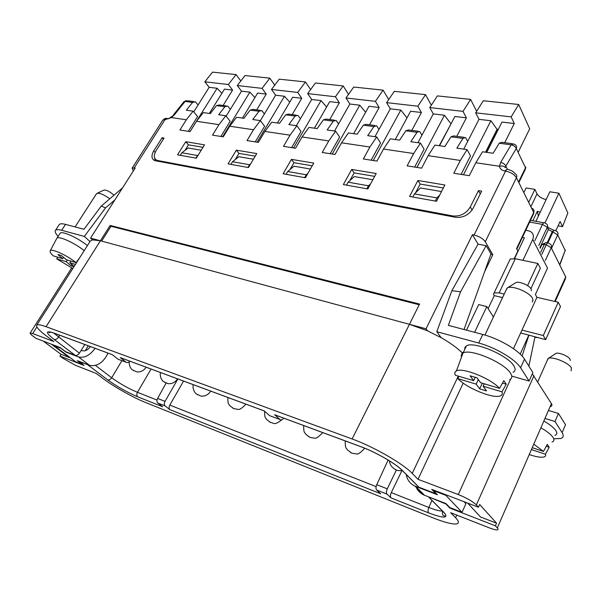 <?xml version="1.0" encoding="UTF-8"?>
<svg xmlns="http://www.w3.org/2000/svg" width="602" height="602" viewBox="0 0 602 602"><rect width="100%" height="100%" fill="white"/><g stroke="black" fill="none" stroke-linecap="round" stroke-linejoin="round"><path stroke-width="0.9" d="M153.758 150.884L162.088 137.753L164.06 138.084L156.099 150.658C153.457 155.346 153.758 158.597 157.009 160.395L452.787 215.952C460.319 216.615 466.166 213.612 470.305 206.93L478.462 190.593L481.66 191.135L473.142 208.254C468.988 214.952 463.134 217.969 455.563 217.292L154.654 160.599C151.418 158.808 151.117 155.564 153.758 150.884L155.15 152.411M163.36 139.19L162.088 137.753M519.157 182.022L525.298 169.373L525.508 167.755L516.275 148.506C515.372 146.564 513.664 145.33 511.158 144.811L499.208 143.223L493.136 153.262L482.526 151.772L475.821 162.743L469.282 175.679L453.803 173.241L460.349 160.448L428.165 155.67L421.603 168.154L407.118 165.866L413.679 153.525L383.504 149.048L376.942 161.103L363.345 158.958L369.906 147.023L341.56 142.817L334.998 154.481L322.213 152.464L328.767 140.921L302.084 136.963L295.544 148.25L283.504 146.346L290.036 135.172L264.872 131.439L258.363 142.381L247.001 140.59L253.502 129.754L229.738 126.224L223.259 136.835L212.521 135.141L218.985 124.629L196.508 121.295L190.066 131.597L179.908 129.994L186.327 119.783L193.129 111.167L197.576 116.555L188.336 131.326M475.821 162.743L499.517 166.257L500.653 162.405C503.152 162.961 504.875 164.203 505.823 166.122L505.289 167.672C504.183 166.122 502.256 165.655 499.517 166.257C499.976 168.831 501.714 170.404 504.739 170.968L507.283 169.275M499.208 143.223L501.722 142.29L512.204 143.675M193.129 111.167L186.357 110.219L192.542 102.43L195.417 101.798L198.088 104.951M220.881 136.466L230.175 121.258L225.818 115.757L218.661 114.749L224.87 106.727L227.729 106.072L230.363 109.301M255.263 141.891L264.609 126.224L260.342 120.596L252.78 119.535L259.003 111.272L261.84 110.58L264.428 113.898M291.639 147.633L301.023 131.484L296.884 125.728L288.877 124.599L295.1 116.073L297.907 115.343L300.436 118.752M330.197 153.721L339.611 137.045L335.607 131.161L327.119 129.964L333.335 121.16L336.104 120.392L338.565 123.907M371.141 160.185L380.562 142.96L376.724 136.925L367.702 135.661L373.91 126.555L376.626 125.75L379.004 129.37M414.68 167.063L424.101 149.243L420.467 143.065L410.857 141.718L417.028 132.29L419.684 131.447L421.964 135.172M461.094 174.392L470.486 155.933L467.077 149.605L456.835 148.167L462.953 138.4L465.534 137.504L467.694 141.365M92.49 239.874L100.436 240.777L409.443 324.312L419.556 304.085L110.128 225.457L100.436 240.777L90.541 238.099L92.49 239.874L90.262 241.116L36.654 325.321C36.007 326.984 39.288 330.551 46.497 336.021L53.856 341.552L32.704 333.553L30.13 333.124C29.957 333.568 30.913 334.569 33.012 336.142L35.932 338.301L60.155 347.542L65.686 351.703L75.22 355.361C76.71 355.707 78.102 354.977 79.396 353.178L53.616 332.974M419.21 304.77L111.001 226.277L110.128 225.457M532.326 373.827L551.417 403.611L497.32 527.939L495.401 525.832L449.852 508.073L445.841 503.949L427.683 496.484M458.272 376.092L412.235 473.405L417.999 479.305L458.265 494.535C466.55 497.892 472.585 501.353 476.363 504.912L478.455 507.215L479.666 504.484L496.552 523.191L495.401 525.832M513.468 348.693L536.931 297.335L535.389 294.528L547.511 268.093L532.74 239.438C534.192 235.698 533.214 232.944 529.813 231.183L525.764 230.235M536.931 297.335L558.235 302.234L560.492 306.531L545.668 339.663L520.632 332.944M502.557 297.584L494.287 295.635L488.132 308.638M76.108 262.638L66.333 259.74L61.457 255.549L57.852 254.488L62.736 258.672L53.209 255.842C50.786 253.51 49.77 251.869 50.177 250.929C50.974 248.032 66.769 255.135 76.108 262.638L79.923 257.37M78.847 361.215L84.002 365.444L59.907 356.053L62.653 358.092L75.378 365.271L96.328 373.503L101.505 377.371C111.731 385.461 132.673 397.395 145.413 402.437L433.034 517.855C444.065 522.243 451.763 524.282 456.128 523.973C459.334 523.552 459.145 521.467 455.586 517.728L450.65 512.686L489.11 527.788C492.925 529.271 495.612 529.963 497.169 529.865C498.29 529.73 498.343 529.09 497.32 527.939M353.637 133.689L368.973 106.283L379.162 107.495L375.392 101.339L383.113 90.157L388.704 99.541M370.621 183.798L368.484 185.792L348.106 182.188L354.269 176.567L372.811 179.757M137.662 396.786C136.609 395.71 136.541 394.22 137.452 392.316C128.354 388.501 119.775 383.647 111.701 377.77C110.467 379.493 109.12 380.186 107.653 379.839C117.097 386.634 127.105 392.286 137.662 396.786L162.608 406.741L157.829 403.039L165.174 405.959L169.937 409.661C168.891 408.585 168.846 407.065 169.802 405.101L376.122 486.634M55.429 230.408L59.124 224.749C59.809 223.598 61.938 223.47 65.52 224.388L83.987 229.264L101.264 206.08L122.53 187.914M295.1 116.073L285.739 114.824L279.516 123.29L271.72 122.191L264.872 131.439M368.484 185.792L366.859 188.78M275.731 415.192L274.67 414.763L279.922 419.474L270.622 416.042M256.7 109.903L266.242 94.093L262.066 88.366L237.263 85.529L241.507 91.158L226.141 116.171M242.463 118.09L257.648 93.077L266.242 94.093M222.642 136.744L249.875 92.151L241.507 91.158M522.355 237.436L524.372 237.82L514.537 258.612M462.953 138.4L451.011 136.812L444.878 146.489L434.937 145.097L428.165 155.67M451.011 136.812L453.615 135.924L464.022 137.301M169.937 409.661L380.69 493.76L376.641 490.013L387.048 494.152C386.168 493 386.243 491.232 387.267 488.832L396.394 470.019M376.641 490.013C375.746 488.869 375.783 487.093 376.754 484.693L388.117 460.048M417.028 132.29L405.823 130.8L399.645 140.146L390.314 138.836L383.504 149.048M411.813 130.401L421.43 112.514L417.848 106.2L425.524 94.642L431.333 105.169M292.181 114.591L301.76 98.314L297.704 92.445L305.455 81.94L279.238 79.171L271.487 89.442L297.704 92.445M277.432 122.996L292.685 97.231L301.76 98.314M257.107 142.185L284.468 96.26L275.633 95.214L260.38 120.648M85.318 350.673L88.298 345.804M369.538 124.817L379.162 107.495M332.229 154.044L359.755 105.192L349.86 104.018L334.531 131.01M157.325 160.742L157.513 161.246M154.812 158.401L154.917 160.704M535.915 221.31L549.837 191.775L558.889 193.219L567.844 212.988L562.531 226.638L560.116 221.483L555.819 230.784M558.889 193.219L544.968 222.981M54.308 345.315L54.105 345.646L75.822 361.877L82.564 364.368M177.891 378.974L165.031 401.361C164.068 403.332 164.113 404.868 165.174 405.959M166.092 383.098L157.611 398.441C156.686 400.42 156.761 401.948 157.829 403.039M462.652 353.269L461.162 351.831C455.977 347.045 449.318 342.327 441.176 337.684L427.555 330.837L409.443 324.312L352.117 438.971C373.33 446.571 403.077 463.645 412.235 473.405M401.858 470.734L391.277 492.624L428.827 507.463C435.141 509.947 439.611 511.136 442.252 511.015M387.048 494.152L391.052 497.899C390.186 496.763 390.262 495.01 391.277 492.624M310.384 169.019L293.964 166.197L287.718 171.502L306.298 174.783L307.893 173.399M306.298 174.783L304.68 177.628M333.335 121.16L323.417 119.836L317.194 128.572L308.931 127.413L302.084 136.963M446.044 494.844L445.826 495.318L433.372 490.562L437.436 494.746L415.658 486.393L424.485 495.25L446.007 503.596L449.86 507.569L462.035 512.31L465.88 503.746L463.969 501.684M439.716 195.048L436.909 197.9L414.454 193.927L420.497 187.959L441.499 191.571M414.454 193.927L412.837 197.027M436.909 197.9L435.291 201.053M348.106 182.188L346.489 185.13M496.552 523.191L480.501 516.967L467.679 503.099M114.922 199.849L105.576 207.863L84.34 236.42L89.991 241.545M305.417 177.763L313.762 163.089L291.443 159.364L283.113 173.76L305.417 177.763M376.197 173.519L351.718 169.425L343.358 184.566L367.822 188.953L376.197 173.519M256.761 153.57L236.323 150.154L228.06 163.887L248.46 167.544L256.761 153.57M444.878 184.987L436.518 201.279L409.548 196.44L417.916 180.487L444.878 184.987M185.732 141.703L177.545 154.827L196.29 158.191L204.507 144.841L185.732 141.703L188.441 144.841L184.949 150.44M173.263 115.117L183.926 101.776L185.092 101.437L174.369 114.862L171.465 117.578L186.327 119.783M133.335 170.96L132.116 168.169L135.209 168.018L90.541 238.099M484.595 271.765L492.797 254.736L485.272 241.763C482.97 238.573 479.237 236.323 474.075 235.021L472.435 234.697L426.043 328.797L409.443 324.312M230.92 164.399L232.522 161.735L238.806 156.708L253.404 159.221M475.219 377.303L473.654 380.66L470.109 375.806L477.093 377.86L480.599 382.721L499.54 388.343L503.844 380.682L506.252 384.211L501.978 391.842C502.753 393.798 502.226 395.138 500.397 395.86C493.452 399.088 466.603 388.117 457.971 378.696L476.197 384.136L479.651 388.862L486.529 390.939L483.12 386.206L501.978 391.842M183.55 381.066L169.802 405.101M255.225 156.144L238.956 153.39L235.254 159.545M532.823 447.888L543.493 451.402L547.256 444.404L549.19 447.248L545.45 454.217C545.954 455.631 545.427 456.564 543.877 457.001C541.002 457.663 536.322 456.91 529.843 454.743M549.032 410.624L558.468 413.469L565.504 424.711L562.125 432.627C563.946 435.6 563.495 437.556 560.763 438.497L553.742 438.79M558.468 413.469L555.006 421.513L562.125 432.627M275.633 95.214L271.487 89.442M232.522 161.735L249.529 164.737L250.695 163.789M249.529 164.737L247.919 167.446M405.823 130.8L408.495 129.964L418.112 131.236M524.131 192.061L526.103 187.975L534.869 189.374L528.955 201.775M59.907 356.053L60.998 354.292L43.246 341.093M463.216 383.113L417.999 479.305M436.104 493.384L435.938 493.745L431.694 489.366L478.455 507.215M285.739 114.824L288.554 114.109L296.214 115.125M545.555 418.601L555.006 421.513M78.696 361.463L89.262 365.256M54.105 345.646L60.817 348.212L66.122 352.193L78.395 356.903C84.325 358.303 89.894 355.443 95.086 348.317M108.029 353.111C103.424 362.562 97.291 366.663 89.638 365.399L77.395 360.651L82.497 364.481M504.228 294.032L499.156 292.85L494.107 292.948L493.422 294.212L494.287 295.635M530.934 288.689L540.37 268.236L537.857 263.45L515.267 258.747L510.187 259.056L509.495 260.508M100.436 240.777L46.061 326.69L352.117 438.971M224.87 106.727L216.494 105.613L210.294 113.575L203.318 112.597L196.508 121.295M216.494 105.613L219.354 104.966L225.991 105.839M550.83 406.478C552.072 405.974 552.267 405.018 551.417 403.611M424.485 495.25L423.838 494.979C420.354 493.384 417.826 490.848 416.253 487.372M335.607 131.161L328.767 140.921M534.267 444.554L543.493 451.402M223.116 105.463L232.605 90.104L228.339 84.506L236.074 74.603L212.551 72.12L204.83 81.812L228.339 84.506M209.361 113.447L224.471 89.141L232.605 90.104M190.029 131.59L217.096 88.268L209.165 87.32L193.731 111.889M435.938 493.745L418.796 487.161L416.84 485.189M464.029 329.512L490.946 253.916L486.153 245.676L460.56 291.782L451.876 290.698L436.804 331.71L478.71 343.035C495.107 347.286 515.605 359.424 520.595 367.777L529.098 381.058L511.775 376.099M529.098 381.058L532.883 372.578L524.492 359.161C519.571 350.703 499.148 338.595 482.751 334.456L448.347 325.373L460.56 291.782M537.466 337.564L534.9 337.27M461.162 351.831L463.111 352.93M81.187 350.334L82.203 350.718C85.093 351.395 87.824 350.025 90.413 346.586M443.335 187.99L420.136 184.061L415.523 192.866M121.371 358.055L120.234 357.596L125.961 362.148L119.061 359.612M129.881 361.2C128.58 362.6 127.3 362.938 126.059 362.216L125.961 362.148M522.935 260.342L532.74 239.438M474.609 332.304L486.83 306.576L493.271 316.765M198.306 154.91L197.501 155.534L181.879 152.773L188.178 148.002L201.188 150.237M562.531 226.638L558.107 225.84M540.212 212.197L537.323 211.302L538.369 216.103M341.56 142.817L348.392 132.952L357.159 134.186L363.367 125.156L366.099 124.358L375.001 125.54M84.829 344.525L79.396 353.178M197.501 155.534L195.906 158.123M570.26 360.538L570.056 359.281C568.597 356.188 558.724 352.087 555.932 353.397L555.277 353.833M571.08 370.824L571.464 368.01C569.093 363.014 552.892 356.256 548.43 358.348L547.143 360.643M181.879 152.773L180.291 155.316M283.715 418.149C282.398 419.805 281.164 420.271 280.013 419.541L279.922 419.474M254.902 97.599L249.875 92.151M376.724 136.925L369.906 147.023M60.998 354.292L69.2 357.475L51.479 344.239M427.555 330.837L426.043 328.797M490.803 254.322L492.797 254.736M513.032 372.299C515.515 371.133 515.786 368.996 513.86 365.903C507.795 355.21 473.601 340.89 466.467 345.864L464.91 347.369L464.736 349.506M436.804 331.71L441.176 337.684M274.753 85.115L269.816 78.17L262.066 88.366M287.718 171.502L286.108 174.302M312.22 165.791L293.964 162.706L290.021 169.546M462.035 512.31L445.826 495.318M451.876 290.698L478.048 244.164L486.153 245.676M117.962 359.168L112.22 354.631L54.135 333.124C45.188 330.242 45.195 332.349 54.172 339.468C55.67 339.784 57.085 339.039 58.432 337.218L59.726 335.231M240.808 80.954L236.074 74.603M433.372 490.562L433.591 490.088M269.591 415.621L264.286 410.918L120.234 357.596M134.238 167.83L164.963 119.655L171.465 117.578L171.111 117.006L174.369 114.862M310.609 89.57L305.455 81.94M225.818 115.757L218.985 124.629M478.041 244.171L472.435 234.697M420.467 143.065L413.679 153.525M520.196 354.111L528.729 335.322M554.916 435.336C557.046 434.576 557.384 433.026 555.917 430.678C554.006 427.856 550.153 424.741 544.374 421.332M209.165 87.32L204.83 81.812M58.108 236.353C55.693 233.689 54.759 231.762 55.316 230.589C55.986 229.452 58.108 229.362 61.675 230.295L84.34 236.42M486.83 306.576L478.703 304.589L466.475 330.159M514.274 258.574L517.855 251.004L516.561 248.634L533.688 212.476L516.441 177.74C517.201 175.874 516.727 174.527 515.026 173.685C513.453 171.562 511.241 170.208 508.374 169.629C507.456 168.838 506.515 169.328 505.552 171.088L504.739 170.968M63.571 257.37L62.736 258.672M374.655 176.363L354.111 172.887L349.867 180.577M46.061 326.69C40.552 324.704 37.422 324.245 36.654 325.321M450.048 507.644L449.852 508.073M111.001 226.277L101.633 241.101M373.263 160.523L400.819 110.068L390.314 108.819L374.971 136.684M407.02 117.841L400.819 110.068M485.558 152.201L497.079 129.34L498.426 129.152M105.576 207.863L101.264 206.08M221.882 93.302L217.096 88.268M329.738 119.557L339.34 102.769L335.419 96.764L343.163 85.928L348.528 94.364M390.314 108.819L386.597 102.626L417.848 106.2M425.524 94.642L394.31 91.338L386.597 102.626M395.266 139.529L410.609 111.227L421.43 112.514M314.425 128.188L329.73 101.633L339.34 102.769M497.079 129.34L490.893 120.754L478.996 119.339L475.7 112.83L483.286 100.745L518.683 104.492L529.7 128.813L518.397 151.839M296.884 125.728L290.036 135.172M475.7 112.83L511.158 116.886L514.266 123.523L501.985 122.071L486.74 152.366M289.758 102.174L284.468 96.26M237.263 85.529L244.999 75.551L269.816 78.17M522.077 356.03L528.842 335.352M528.865 366.151L534.967 336.924M461.501 357.114C460.906 355.278 461.403 353.923 462.991 353.073L463.058 353.035C470.132 348.212 504.378 362.652 510.526 373.232C512.475 376.303 512.219 378.402 509.751 379.523M439.55 145.744L454.864 116.479L466.377 117.841L463.013 111.378L429.76 107.57L437.421 95.899L470.621 99.405L463.013 111.378M456.783 136.345L466.377 117.841M416.923 167.416L444.449 115.245L433.282 113.913L417.954 142.712M534.869 189.374L537.022 193.852C538.685 196.591 541.725 198.517 546.134 199.631M349.86 104.018L345.969 97.975L375.392 101.339M383.113 90.157L353.713 87.042L345.969 97.975M531.363 290.804L531.099 288.975C529.301 285.22 518.804 280.931 515.771 282.677L515.312 282.963M532.13 302.031L533.026 300.428L532.424 298.223C529.489 292.158 512.242 285.077 507.403 287.891L505.883 290.51M467.077 149.605L460.349 160.448M552.064 441.981C554.186 441.258 554.51 439.731 553.027 437.413L551.831 435.893C549.581 433.432 546.112 430.836 541.431 428.097M293.573 147.941L321.039 100.602L311.693 99.488L296.402 125.66M326.615 107.051L321.039 100.602M415.658 486.393L415.004 486.123C410.105 483.805 407.178 479.922 406.215 474.474M67.311 260.034L66.25 261.682L71.044 265.783L71.871 264.489M71.044 265.783L73.993 266.678M365.632 112.258L359.755 105.192M66.25 261.682L56.731 258.837L57.679 257.167M72.819 268.515L56.731 258.837M75.423 264.421L69.855 262.758L74.144 266.445M70.916 261.102L69.855 262.758M311.693 99.488L307.667 93.588L315.418 82.993L343.163 85.928M532.853 220.761L537.323 211.302M259.003 111.272L250.154 110.091L243.938 118.293L236.571 117.262L229.738 126.224M527.585 285.626L537.857 263.45M439.249 145.699L451.176 123.523M260.342 120.596L253.502 129.754M113.936 195.251L113.439 194.717C109.203 191.188 105.96 189.675 103.71 190.187L97.373 193.219M323.417 119.836L326.194 119.083L334.449 120.174M478.996 119.339L463.713 149.13M433.282 113.913L429.76 107.57M450.808 123.613L444.449 115.245M84.197 250.65C74.317 242.614 57.754 235.292 56.746 238.452L50.177 250.929M518.683 104.492L511.158 116.886M504.717 142.682L514.266 123.523M250.154 110.091L252.998 109.413L260.124 110.354M87.41 245.601C77.583 237.534 61.035 230.25 59.989 233.471L56.821 238.332M307.667 93.588L335.419 96.764M463.457 174.761L490.893 120.754M476.633 111.332L470.621 99.405M521.934 330.099L543.29 335.525L558.235 302.234M543.29 335.525L545.668 339.663M202.994 147.302L188.441 144.841M236.323 150.154L238.956 153.39M417.916 180.487L420.136 184.061M473.654 380.66L455.36 375.227C454.39 373.217 454.736 371.788 456.399 370.945C462.344 367.092 491.066 378.553 499.54 388.343M291.443 159.364L293.964 162.706M351.718 169.425L354.111 172.887M545.45 454.217L532.002 449.769M549.19 447.248L546.24 446.285M478.462 190.593L480.283 193.904M506.252 384.211L502.482 383.113M484.234 383.798L483.12 386.206M479.651 388.862L482.27 383.211M476.197 384.136L478.327 379.561M457.971 378.696L458.882 376.273M109.842 198.75C103.416 194.311 99.006 192.587 96.613 193.581L75.077 226.909M507.396 169.252L505.823 166.122L516.275 148.506C517.013 146.73 516.576 145.443 514.951 144.653L513.656 143.863L511.158 144.811L500.653 162.405M554.645 301.414L565.684 276.912L565.248 279.208L555.194 301.534M565.684 276.912L551.214 247.768C551.876 246.015 551.409 244.705 549.807 243.84L548.715 243.193C547.933 242.553 547.12 243.08 546.255 244.766L541.77 254.45M545.397 260.38L551.214 247.768L546.255 244.766L544.343 244.397L541.424 250.695M541.213 251.139L540.671 252.313M547.7 242.997L546.804 242.824C546.029 242.185 545.209 242.711 544.343 244.397L541.875 244.6L541.514 245.375M547.09 242.877L552.192 231.868L554.419 230.28M539.911 247.738L548.369 229.543L552.937 232.003L547.873 242.937M559.875 264.15L565.165 250.455L557.708 234.9L551.771 247.798M557.708 234.9L552.937 232.003C553.75 230.4 554.525 229.904 555.262 230.506L556.391 231.183C557.903 232.003 558.34 233.245 557.708 234.9M197.629 394.777L198.058 394.942L197.629 394.777M476.363 504.912L533.944 375.753M303.694 425.546C303.589 433.831 304.823 431.973 305.726 434.208L310.045 437.428L314.748 438.181C316.02 438.692 318.541 436.969 322.326 433.019L322.634 432.56M400.277 468.627L402.309 470.433C395.8 463.623 375.46 451.959 360.696 446.609L274.67 414.763M360.696 446.609L361.682 447.015M376.754 484.693L387.267 488.832M75.22 355.361L54.172 339.468M129.272 361.81C128.805 367.175 132.387 370.034 132.372 369.831L136.631 371.848C140.341 372.269 143.404 370.892 145.819 367.717L145.744 367.07M157.611 398.441L165.031 401.361M534.885 240.634L542.485 224.403L529.632 222.063M456.775 515.094L455.586 517.728M547.587 226.134L548.369 229.543L547.286 227.315C547.925 225.66 547.496 224.426 545.991 223.605L544.855 222.928C544.103 222.319 543.313 222.808 542.485 224.403L547.286 227.315L538.782 245.563M192.542 102.43L185.092 101.437L187.975 100.812L193.663 101.565M485.272 241.763L516.441 177.74C514.311 174.392 510.684 172.172 505.552 171.088L474.075 235.021M350.447 452.441L350.996 452.651L350.447 452.441M107.653 379.839L88.201 365.151M121.905 360.673L111.701 377.77L95.522 365.459M89.638 365.399L78.395 356.903M515.267 258.747L499.156 292.85M391.052 497.899L428.579 512.874C443.689 518.563 448.859 518.465 444.095 512.573L442.026 510.586M431.935 500.412L428.827 507.463C427.856 509.924 427.774 511.723 428.579 512.874M160.456 372.518C159.304 377.868 163.428 381.924 163.435 381.517L167.943 383.647C171.728 384.023 174.821 382.586 177.221 379.335L177.221 378.726M164.692 382.353L165.099 382.503L164.692 382.353M232.485 407.93L232.944 408.103L232.485 407.93M482.751 334.456L478.71 343.035M524.492 359.161L520.595 367.777M193.234 384.655C192.076 390.164 196.335 394.348 196.342 393.926L200.963 396.101C204.83 396.47 207.976 394.972 210.407 391.616L210.482 391.037M157.032 400.059L137.452 392.316L151.072 369.049M373.91 126.555L363.367 125.156M36.888 326.976L32.704 333.553M402.309 470.433L418.962 487.229M458.265 494.535L510.684 378.989M55.279 333.583L54.135 333.124M132.116 168.169L162.766 120.167L167.582 118.391M472.088 210.03L470.305 206.93M453.344 216.878L452.787 215.952M308.691 436.683L309.202 436.879L308.691 436.683M165.452 119.73L166.98 118.481L168.673 118.76L171.096 117.021M345.202 440.912C345.164 449.498 346.428 447.587 347.377 449.89L351.846 453.208L356.685 453.961C357.994 454.487 360.568 452.696 364.406 448.588L364.789 448.242M394.972 469.244L395.559 469.462L394.972 469.244M65.52 224.388L61.675 230.295M49.093 331.905L48.815 332.349M429.091 497.44L444.095 512.573M485.746 152.223L497.297 129.295M269.44 421.874L269.929 422.062L269.44 421.874M133.524 370.591L133.907 370.734L133.524 370.591M525.508 167.755L518.871 181.435M531.145 206.2L537.022 193.852M227.917 397.493C227.699 405.214 228.888 403.483 229.716 405.59L233.719 408.615L238.234 409.383C239.43 409.872 241.869 408.284 245.533 404.612L245.684 404.07M158.785 161.486L158.063 160.704M516.825 249.115L533.477 213.951L533.688 212.476C534.403 210.67 533.929 209.338 532.281 208.488M560.026 264.451L565.165 250.455M545.931 242.576L541.875 244.6L540.175 248.257M418.796 487.161L402.136 470.365C395.747 463.623 375.415 451.967 360.779 446.676L274.753 414.831M186.394 100.526L183.986 101.7M525.689 168.312L525.772 167.025M510.187 259.056L494.107 292.948M120.332 357.663L264.368 410.985M555.932 353.397L548.43 358.348M71.653 267.973L30.13 333.124M118.052 359.236L126.059 362.216M269.673 415.696L280.013 419.541M112.303 354.691L54.233 333.199C50.816 332.011 48.943 331.627 48.604 332.048C48.694 332.658 49.575 332.703 51.268 332.184M402.407 470.636C395.476 470.862 395.544 469.342 394.528 469.056L392.083 466.971C390.713 464.706 390.532 466.144 389.306 460.778M166.385 118.444C165.761 118.09 164.557 118.662 162.766 120.167M548.098 358.491L537.752 381.818M428.925 497.372L443.937 512.505C446.082 514.936 446.466 516.185 445.074 516.275C443.373 515.229 442.335 516.365 442.455 511.316M466.467 345.864L463.058 353.035M515.771 282.677L507.403 287.891M415.004 486.123L423.838 494.979M281.932 419.692C273.376 426.427 273.579 422.356 270.682 422.566L266.588 419.481C265.715 417.306 264.549 419.105 264.639 411.234M507.019 288.095L484.926 335.058M157.852 161.313L157.009 160.395M533.846 212.927L533.944 211.769M456.399 370.945L462.991 353.073M530.46 220.324L543.847 222.748M553.569 230.182L548.64 227.789M565.76 276.732L565.775 277.108M565.286 250.665L565.353 249.928"/></g></svg>

